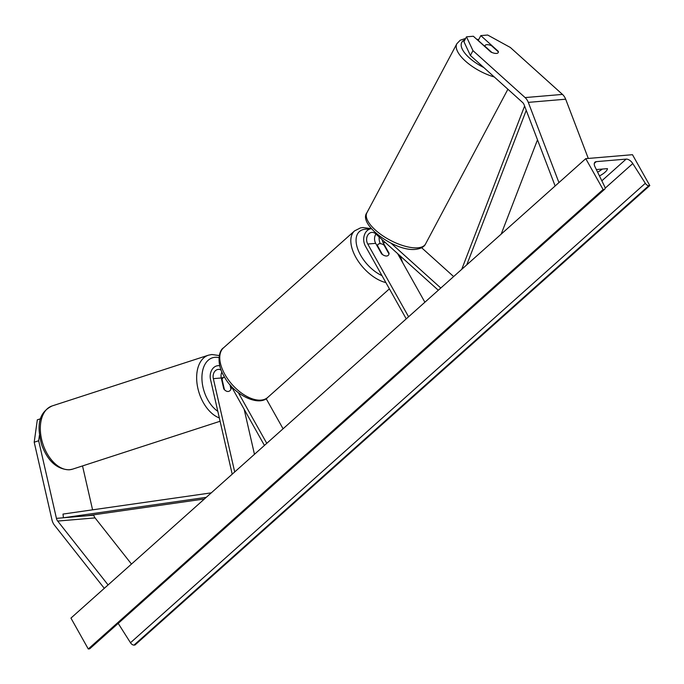 <?xml version="1.0" encoding="UTF-8"?>
<svg xmlns="http://www.w3.org/2000/svg" width="684" height="684" viewBox="0 0 684 684"><rect width="100%" height="100%" fill="white"/><g stroke="black" fill="none" stroke-linecap="round" stroke-linejoin="round"><path stroke-width="1.03" d="M221.915 371.976A7.464 5.814 -94.8 0 0 221.274 377.978L223.779 388.897A7.464 4.608 72 0 0 228.174 391.47A7.464 4.608 72 0 0 228.824 391.342A7.464 4.608 72 0 0 231.252 388.264L230.585 385.366M219.769 365.769A11.2 8.712 -94.8 0 0 217.974 365.683A11.2 8.712 -94.8 0 0 210.544 379.56L232.209 474.174M221.129 370.07A7.464 5.814 -94.8 0 0 218.29 369.403A7.464 5.814 -94.8 0 0 213.34 378.654L234.697 471.951M283.073 428.782L266.144 398.627M244.162 409.314L254.465 454.313M264.426 445.421L230.97 385.793M266.769 443.335L238.365 392.719M231.252 388.264L230.807 388.409M39.441 435.204L38.663 440.752L34.2 442.206L51.967 519.823A11.944 9.294 -94.8 0 0 53.412 523.602A11.944 9.294 -94.8 0 0 54.489 525.218L104.284 588.334M93.717 514.804L93.802 515.197A5.976 4.651 -94.8 0 0 94.529 517.095A5.976 4.651 -94.8 0 0 95.067 517.899L131.482 564.061M38.663 440.752L56.439 518.369A5.976 4.651 -94.8 0 0 57.157 520.259A5.976 4.651 -94.8 0 0 57.695 521.071L108.089 584.94M34.2 442.206L37.321 419.831L40.638 418.753M82.525 465.924L92.579 509.836M498.14 51.668L498.303 51.36A7.464 2.992 -152 0 1 498.243 52.557A7.464 2.992 -152 0 1 496.507 53.42A7.464 2.992 -152 0 1 490.83 51.993L473.345 36.243L466.488 36.825L463.914 41.656L470.395 55.464L522.525 102.412A5.976 4.651 85.2 0 1 523.705 103.9A5.976 4.651 85.2 0 1 524.124 104.806L555.134 185.98M470.395 55.464L472.969 50.633L525.098 97.581A11.944 9.294 85.2 0 1 527.449 100.557A11.944 9.294 85.2 0 1 528.296 102.378L558.939 182.594M484.691 46.238L478.253 40.441L480.818 35.611L487.675 35.029L510.341 47.47L562.47 94.409A11.944 9.294 85.2 0 1 564.813 97.393A11.944 9.294 85.2 0 1 565.668 99.206L588.291 158.44M480.818 35.611L498.303 51.36M472.969 50.633L466.488 36.825M406.236 318.864L365.41 246.112A11.2 8.712 85.2 0 1 371.352 228.695M408.579 316.777L367.753 244.026A7.464 5.814 85.2 0 1 367.094 236.57A7.464 5.814 85.2 0 1 371.797 232.406A7.464 5.814 85.2 0 1 375.644 233.808L438.307 290.247M382.125 239.648A7.464 5.814 -94.8 0 0 383.168 242.717L389.059 253.208A7.464 4.044 -131.7 0 1 388.213 255.397A7.464 4.044 -131.7 0 1 381.578 253.849L375.687 243.35A7.464 5.814 85.2 0 1 375.952 234.082M390.932 243.111L440.795 288.024M424.884 302.225L397.566 253.55M421.643 247.753L453.637 276.567M379.15 236.972A11.2 8.712 -94.8 0 0 380.244 243.641M377.166 245.983L377.491 245.693A7.464 4.044 48.3 0 1 378.269 244.256A7.464 4.044 48.3 0 1 384.032 245.137L388.982 253.961A7.464 4.044 48.3 0 1 388.213 255.397L388.213 255.397A7.464 4.044 48.3 0 1 382.442 254.508L377.491 245.693M221.625 379.5L222.069 379.355L224.429 389.683A7.464 4.608 72 0 0 228.174 391.47A7.464 4.608 72 0 0 228.824 391.342A7.464 4.608 72 0 0 230.97 389.128L229.935 384.613M224.54 377.055A7.464 4.608 72 0 0 224.215 377.141A7.464 4.608 72 0 0 222.069 379.355M585.76 158.654L70.939 618.097L88.27 648.971L603.091 189.528L585.76 158.654L632.478 154.695L649.8 185.569L134.979 645.012L133.996 645.097A3.36 1.821 -131.7 0 1 130.49 642.746L118.204 623.38M597.594 172.12A9.328 2.958 150.7 0 0 602.313 169.068M649.8 185.569L648.817 185.646A3.36 1.821 -131.7 0 1 645.311 183.303L632.777 163.544A6.344 3.437 48.3 0 0 626.142 159.107L596.251 161.646A6.344 3.437 48.3 0 0 594.969 162.159A6.344 3.437 48.3 0 0 594.969 166.751L604.741 186.741A3.36 1.821 -131.7 0 1 604.741 189.169A3.36 1.821 -131.7 0 1 604.066 189.442L603.091 189.528M599.458 175.933A9.328 2.958 150.7 0 0 607.443 168.632L596.354 169.572M604.741 189.169L89.929 648.612A3.36 1.821 -131.7 0 1 89.245 648.885L88.27 648.971M496.507 53.42A7.464 2.992 28 0 0 498.243 52.557A7.464 2.992 28 0 0 498.388 51.898L491.454 45.648A7.464 2.992 28 0 0 486.794 44.674A7.464 2.992 28 0 0 485.067 45.546A7.464 2.992 28 0 0 484.913 46.204L491.856 52.454A7.464 2.992 28 0 0 496.507 53.42M206.243 497.345L63.441 517.779L86.8 515.796L204.43 498.969M63.441 517.779L62.996 514.069L211.27 492.856M537.496 139.818L501.184 234.133M526.244 110.355L466.762 264.853M524.602 106.054L461.734 269.342M213.34 378.654L221.274 377.978M56.439 518.369L93.802 515.197M57.695 521.071L95.067 517.899M525.098 97.581L562.47 94.409M528.296 102.378L565.668 99.206M367.753 244.026L375.687 243.35M383.168 242.717L385.331 242.529M267.76 397.404C259.296 407.091 233.654 395.172 223.933 376.012C216.469 363.956 218.606 350.627 223.523 347.831A33.225 18.015 48.3 0 0 224.856 374.387A33.225 18.015 48.3 0 0 267.76 397.404L389.393 288.853M369.095 229.337A29.489 15.988 48.3 0 0 360.579 255.149A29.489 15.988 48.3 0 0 381.98 275.643M385.887 282.595A33.225 18.015 -131.7 0 1 355.902 257.432A33.225 18.015 -131.7 0 1 354.568 230.884L360.468 227.9L363.024 227.533L371.335 228.678M400.576 258.911A29.489 15.988 48.3 0 0 398.883 254.739M72.632 469.139L69.229 469.822C56.763 469.292 47.547 460.888 41.596 444.617C37.74 429.048 36.372 413.615 52.112 405.945A33.225 20.529 72 0 0 42.169 441.599A33.225 20.529 72 0 0 69.742 469.72A33.225 20.529 72 0 0 72.632 469.139L220.094 421.258M219.008 357.621A29.489 18.22 72 0 0 214.956 357.313A29.489 18.22 72 0 0 201.977 379.902A29.489 18.22 72 0 0 217.811 411.315M219.333 417.941A33.225 20.529 -108 0 1 197.368 385.819A33.225 20.529 -108 0 1 208.44 355.184L211.852 354.5L219.29 355.56M626.142 159.107L601.843 180.798M596.251 161.646L594.311 163.373M648.817 185.646L133.996 645.097M604.066 189.442L89.245 648.885M632.777 163.544L605.126 188.22M645.311 183.303L130.49 642.746M477.244 39.758A29.489 11.825 -152 0 1 478.467 40.031M507.896 89.236L425.559 243.949A33.225 13.329 -152 0 1 417.847 247.805A33.225 13.329 -152 0 1 382.168 235.373A33.225 13.329 -152 0 1 366.906 212.733L456.869 43.708A33.225 13.329 28 0 0 494.301 76.984M483.827 67.554A29.489 11.825 -152 0 1 464.881 39.834M217.974 365.683L219.709 365.538M223.523 347.831L354.568 230.884M376.893 245.488L378.269 244.256M400.268 255.987L402.534 262.399M52.112 405.945L208.44 355.184M221.3 378.09L224.215 377.141M478.663 39.663L476.586 39.159M425.559 243.949C424.251 246.847 420.976 248.643 415.735 249.344C395.403 251.968 357.706 224.472 366.906 212.733M485.067 45.546L484.614 46.392M465.633 38.432L460.187 40.245L456.869 43.708"/></g></svg>
